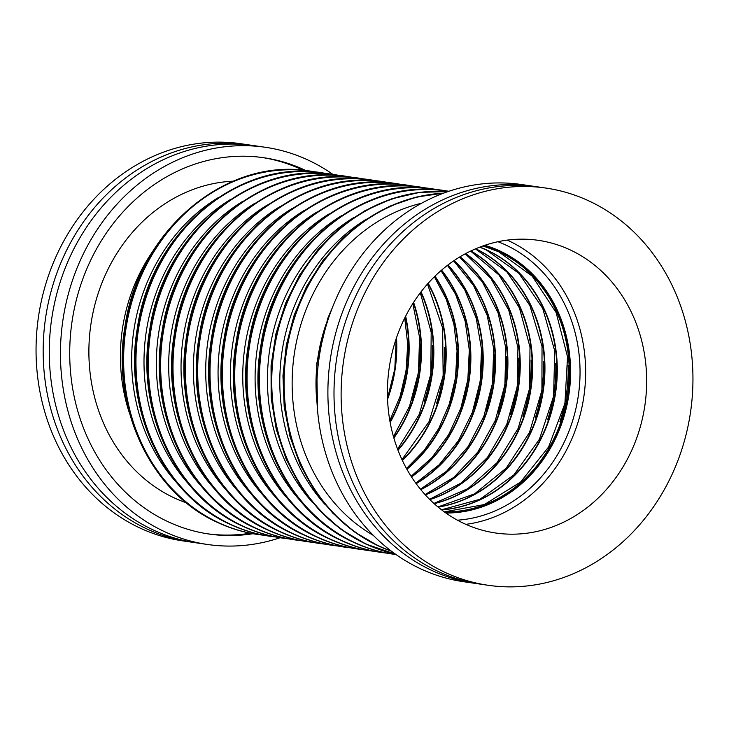<?xml version="1.0" encoding="UTF-8"?>
<svg xmlns="http://www.w3.org/2000/svg" width="729" height="729" viewBox="0 0 729 729"><rect width="100%" height="100%" fill="white"/><g stroke="black" fill="none" stroke-linecap="round" stroke-linejoin="round"><path stroke-width="1.09" d="M193.267 542.376A200.694 175.352 -81.7 0 1 190.214 541.966A200.694 175.352 -81.7 0 1 147.067 529.035A200.694 175.352 -81.7 0 1 50.684 292.894A200.694 175.352 -81.7 0 1 247.96 144.752A200.694 175.352 -81.7 0 1 251.004 145.226M545.912 188.073L538.786 187.034A200.694 175.352 98.3 0 0 341.518 335.176A200.694 175.352 98.3 0 0 437.901 571.317A200.694 175.352 98.3 0 0 481.04 584.248L488.166 585.278A200.694 175.352 98.3 0 0 685.433 437.136A200.694 175.352 98.3 0 0 589.05 200.994A200.694 175.352 98.3 0 0 545.912 188.073A200.694 175.352 98.3 0 0 348.635 336.215A200.694 175.352 98.3 0 0 445.018 572.356A200.694 175.352 98.3 0 0 488.166 585.278M387.536 398.799A135.202 118.134 98.3 0 0 396.357 338.174M444.353 511.913A135.202 118.134 98.3 0 0 566.069 403.866A135.202 118.134 98.3 0 0 499.438 251.979A135.202 118.134 98.3 0 0 483.026 245.928M484.767 245.327A136.259 119.055 -81.7 0 1 559.881 427.896A136.259 119.055 -81.7 0 1 445.856 512.988M190.214 541.966L183.088 540.927A200.694 175.352 -81.7 0 1 139.95 528.006A200.694 175.352 -81.7 0 1 43.567 291.864A200.694 175.352 -81.7 0 1 240.834 143.722L247.96 144.752M280.109 537.729A200.694 175.352 -81.7 0 1 207.501 544.481L196.311 542.85A200.694 175.352 -81.7 0 1 153.163 529.919A200.694 175.352 -81.7 0 1 56.789 293.787A200.694 175.352 -81.7 0 1 254.056 145.645L265.247 147.267A200.694 175.352 -81.7 0 1 308.385 160.198A200.694 175.352 -81.7 0 1 332.925 174.413M207.501 544.481A200.694 175.352 -81.7 0 1 164.353 531.55A200.694 175.352 -81.7 0 1 67.97 295.409A200.694 175.352 -81.7 0 1 265.247 147.267M262.194 157.51A190.132 166.121 -81.7 0 1 301.551 169.529A190.132 166.121 -81.7 0 1 303.091 170.258M250.32 533.218A190.132 166.121 -81.7 0 1 207.492 533.792M252.99 533.719A190.132 166.121 -81.7 0 1 209.013 534.029A190.132 166.121 -81.7 0 1 168.144 521.773A190.132 166.121 -81.7 0 1 76.837 298.07A190.132 166.121 -81.7 0 1 263.725 157.719A190.132 166.121 -81.7 0 1 304.604 169.966A190.132 166.121 -81.7 0 1 305.788 170.531M129.644 413.735A164.781 143.968 -81.7 0 1 153.391 250.43M186.414 502.837A164.781 143.968 -81.7 0 1 174.185 497.88A164.781 143.968 -81.7 0 1 92.073 317.315A164.781 143.968 -81.7 0 1 233.18 181.184M535.733 186.624A200.694 175.352 98.3 0 0 532.689 186.15A200.694 175.352 98.3 0 0 335.413 334.292A200.694 175.352 98.3 0 0 431.796 570.433A200.694 175.352 98.3 0 0 474.944 583.355A200.694 175.352 98.3 0 0 477.996 583.774M532.689 186.15L521.499 184.519A200.694 175.352 98.3 0 0 324.232 332.661A200.694 175.352 98.3 0 0 420.615 568.802A200.694 175.352 98.3 0 0 463.753 581.733L474.944 583.355M463.972 523.486A147.878 129.206 98.3 0 0 495.756 533.017A147.878 129.206 98.3 0 0 641.119 423.859A147.878 129.206 98.3 0 0 570.105 249.865A147.878 129.206 98.3 0 0 538.312 240.333A147.878 129.206 98.3 0 0 392.949 349.492A147.878 129.206 98.3 0 0 463.972 523.486M465.867 524.351A147.878 129.206 98.3 0 0 583.71 397.56A147.878 129.206 98.3 0 0 509.088 240.989A147.878 129.206 98.3 0 0 507.193 240.123M444.316 511.886A135.202 118.134 98.3 0 0 565.886 403.748A135.202 118.134 98.3 0 0 499.228 251.942A135.202 118.134 98.3 0 0 482.981 245.937L498.718 251.797L532.206 276.136L556.136 312.568L567.526 356.791L564.911 403.483L548.591 446.995L520.579 482.06L484.357 504.541L444.298 511.876M479.873 247.085A135.202 118.134 -81.7 0 1 487.291 250.211A135.202 118.134 -81.7 0 1 554.951 396.813A135.202 118.134 -81.7 0 1 441.665 509.899M441.555 509.826A135.202 118.134 98.3 0 0 554.578 396.585A135.202 118.134 98.3 0 0 486.89 250.147A135.202 118.134 98.3 0 0 479.746 247.131M396.521 337.673A135.202 118.134 -81.7 0 1 387.564 399.337M405.643 316.195A135.202 118.134 -81.7 0 1 390.179 422.519M390.07 421.927A135.202 118.134 98.3 0 0 405.36 316.732M413.598 302.371A135.202 118.134 -81.7 0 1 393.879 438.038M393.751 437.591A135.202 118.134 98.3 0 0 413.352 302.763M421.043 291.828A135.202 118.134 -81.7 0 1 398.016 450.267M397.87 449.902A135.202 118.134 98.3 0 0 420.806 292.138M428.151 283.28A135.202 118.134 -81.7 0 1 402.39 460.482M402.244 460.163A135.202 118.134 98.3 0 0 427.923 283.535M434.985 276.163A135.202 118.134 -81.7 0 1 406.91 469.257M406.764 468.984A135.202 118.134 98.3 0 0 434.757 276.373M441.583 270.122A135.202 118.134 -81.7 0 1 411.521 476.921M411.366 476.684A135.202 118.134 98.3 0 0 441.373 270.304M447.961 264.973A135.202 118.134 -81.7 0 1 416.168 483.673M416.013 483.464A135.202 118.134 98.3 0 0 447.752 265.128M454.112 260.563A135.202 118.134 -81.7 0 1 420.806 489.651M420.651 489.469A135.202 118.134 98.3 0 0 453.912 260.69M460.017 256.799A135.202 118.134 -81.7 0 1 506.3 385.112A135.202 118.134 -81.7 0 1 425.399 494.945M425.244 494.781A135.202 118.134 98.3 0 0 505.89 385.058A135.202 118.134 98.3 0 0 459.826 256.909M465.631 253.61A135.202 118.134 -81.7 0 1 518.638 386.908A135.202 118.134 -81.7 0 1 429.873 499.602M429.727 499.456A135.202 118.134 98.3 0 0 518.237 386.853A135.202 118.134 98.3 0 0 465.457 253.701M470.898 250.94A135.202 118.134 -81.7 0 1 530.985 388.703A135.202 118.134 -81.7 0 1 434.165 503.648M434.028 503.529A135.202 118.134 98.3 0 0 530.575 388.648A135.202 118.134 98.3 0 0 470.734 251.022M475.709 248.771A135.202 118.134 -81.7 0 1 543.333 390.498A135.202 118.134 -81.7 0 1 438.147 507.102M438.029 507.001A135.202 118.134 98.3 0 0 542.923 390.443A135.202 118.134 98.3 0 0 475.554 248.835M421.644 203.2A177.666 155.231 98.3 0 0 294.252 354.285A177.666 155.231 98.3 0 0 373.348 535.396M391.2 551.024A183.58 160.398 -81.7 0 1 379.144 546.048A183.58 160.398 -81.7 0 1 287.481 345.819A183.58 160.398 -81.7 0 1 443.205 193.303M443.542 193.176A183.58 160.398 98.3 0 0 287.026 345.236A183.58 160.398 98.3 0 0 378.588 545.966A183.58 160.398 98.3 0 0 391.482 551.242M366.177 219.292A177.666 155.231 98.3 0 0 324.76 504.176M395.309 554.04A183.58 160.398 -81.7 0 1 366.796 544.253A183.58 160.398 -81.7 0 1 277.111 334.429A183.58 160.398 -81.7 0 1 448.007 191.572M395.41 554.113L365.867 544.062L340.999 529.345L318.983 509.826L300.494 486.125L286.096 458.988L276.218 429.253L271.152 397.834L271.06 365.694L275.927 333.818L285.604 303.2L299.81 274.76L318.108 249.382L339.942 227.858L364.646 210.854L391.473 198.899L419.594 192.392L448.116 191.536A183.58 160.398 98.3 0 0 276.646 333.991A183.58 160.398 98.3 0 0 366.25 544.18A183.58 160.398 98.3 0 0 395.4 554.104M353.829 217.497A177.666 155.231 98.3 0 0 312.413 502.381M446.467 190.907A183.58 160.398 98.3 0 0 446.194 190.861A183.58 160.398 98.3 0 0 265.739 326.373A183.58 160.398 98.3 0 0 353.902 542.385A183.58 160.398 98.3 0 0 393.368 554.204L393.915 554.286A183.58 160.398 -81.7 0 1 354.449 542.458A183.58 160.398 -81.7 0 1 266.285 326.455A183.58 160.398 -81.7 0 1 446.74 190.943L448.891 191.271M341.482 215.702A177.666 155.231 98.3 0 0 300.066 500.586M434.119 189.112A183.58 160.398 98.3 0 0 433.846 189.066A183.58 160.398 98.3 0 0 253.391 324.578A183.58 160.398 98.3 0 0 341.555 540.59A183.58 160.398 98.3 0 0 381.021 552.418L381.568 552.491A183.58 160.398 -81.7 0 1 342.101 540.663A183.58 160.398 -81.7 0 1 253.938 324.66A183.58 160.398 -81.7 0 1 434.393 189.148L440.27 190.132M329.134 213.907A177.666 155.231 98.3 0 0 287.727 498.791M421.772 187.317A183.58 160.398 98.3 0 0 421.499 187.271A183.58 160.398 98.3 0 0 241.044 322.783A183.58 160.398 98.3 0 0 329.207 538.795A183.58 160.398 98.3 0 0 368.674 550.623L369.229 550.696A183.58 160.398 -81.7 0 1 329.763 538.868A183.58 160.398 -81.7 0 1 241.6 322.865A183.58 160.398 -81.7 0 1 422.045 187.353L427.923 188.337M316.796 212.112A177.666 155.231 98.3 0 0 275.38 496.996M409.425 185.521A183.58 160.398 98.3 0 0 409.151 185.476A183.58 160.398 98.3 0 0 228.706 320.997A183.58 160.398 98.3 0 0 316.869 537A183.58 160.398 98.3 0 0 356.335 548.828L356.882 548.901A183.58 160.398 -81.7 0 1 317.416 537.082A183.58 160.398 -81.7 0 1 229.252 321.07A183.58 160.398 -81.7 0 1 409.707 185.558L415.585 186.542M304.449 210.317A177.666 155.231 98.3 0 0 263.032 495.201M397.086 183.726A183.58 160.398 98.3 0 0 396.813 183.69A183.58 160.398 98.3 0 0 216.358 319.202A183.58 160.398 98.3 0 0 304.522 535.204A183.58 160.398 98.3 0 0 343.988 547.032L344.535 547.105A183.58 160.398 -81.7 0 1 305.068 535.286A183.58 160.398 -81.7 0 1 216.905 319.275A183.58 160.398 -81.7 0 1 397.36 183.763L403.237 184.747M292.101 208.521A177.666 155.231 98.3 0 0 250.685 493.405M384.739 181.931A183.58 160.398 98.3 0 0 384.465 181.895A183.58 160.398 98.3 0 0 204.011 317.407A183.58 160.398 98.3 0 0 292.174 533.409A183.58 160.398 98.3 0 0 331.64 545.237L332.187 545.31A183.58 160.398 -81.7 0 1 292.721 533.491A183.58 160.398 -81.7 0 1 204.557 317.479A183.58 160.398 -81.7 0 1 385.012 181.968L390.89 182.952M279.754 206.726A177.666 155.231 98.3 0 0 238.347 491.61M372.391 180.136A183.58 160.398 98.3 0 0 372.118 180.099A183.58 160.398 98.3 0 0 191.663 315.611A183.58 160.398 98.3 0 0 279.827 531.614A183.58 160.398 98.3 0 0 319.293 543.442L319.849 543.524A183.58 160.398 -81.7 0 1 280.383 531.696A183.58 160.398 -81.7 0 1 192.219 315.684A183.58 160.398 -81.7 0 1 372.665 180.172L378.542 181.157M267.415 204.94A177.666 155.231 98.3 0 0 225.999 489.815M360.044 178.341A183.58 160.398 98.3 0 0 359.771 178.304A183.58 160.398 98.3 0 0 179.325 313.816A183.58 160.398 98.3 0 0 267.488 529.819A183.58 160.398 98.3 0 0 306.955 541.647L307.501 541.729A183.58 160.398 -81.7 0 1 268.035 529.901A183.58 160.398 -81.7 0 1 179.872 313.889A183.58 160.398 -81.7 0 1 360.326 178.377L366.204 179.361M255.068 203.145A177.666 155.231 98.3 0 0 213.652 488.02M347.706 176.546A183.58 160.398 98.3 0 0 347.432 176.509A183.58 160.398 98.3 0 0 166.977 312.021A183.58 160.398 98.3 0 0 255.141 528.024A183.58 160.398 98.3 0 0 294.607 539.852L295.154 539.934A183.58 160.398 -81.7 0 1 255.688 528.106A183.58 160.398 -81.7 0 1 167.524 312.103A183.58 160.398 -81.7 0 1 347.979 176.582L353.857 177.566M242.721 201.35A177.666 155.231 98.3 0 0 201.304 486.225M335.358 174.75A183.58 160.398 98.3 0 0 335.085 174.714A183.58 160.398 98.3 0 0 154.63 310.226A183.58 160.398 98.3 0 0 242.793 526.229A183.58 160.398 98.3 0 0 282.26 538.057L282.806 538.139A183.58 160.398 -81.7 0 1 243.34 526.311A183.58 160.398 -81.7 0 1 155.177 310.308A183.58 160.398 -81.7 0 1 335.632 174.796L341.509 175.771M230.373 199.555A177.666 155.231 98.3 0 0 188.966 484.43M323.011 172.955A183.58 160.398 98.3 0 0 322.737 172.919A183.58 160.398 98.3 0 0 142.283 308.431A183.58 160.398 98.3 0 0 230.446 524.433A183.58 160.398 98.3 0 0 269.912 536.262L270.468 536.344A183.58 160.398 -81.7 0 1 231.002 524.515A183.58 160.398 -81.7 0 1 142.838 308.513A183.58 160.398 -81.7 0 1 323.284 173.001L329.162 173.976M218.035 197.759A177.666 155.231 98.3 0 0 176.618 482.634M310.663 171.16A183.58 160.398 98.3 0 0 310.39 171.124A183.58 160.398 98.3 0 0 129.944 306.636A183.58 160.398 98.3 0 0 218.108 522.638A183.58 160.398 98.3 0 0 257.574 534.466L258.121 534.548A183.58 160.398 -81.7 0 1 218.654 522.72A183.58 160.398 -81.7 0 1 130.491 306.718A183.58 160.398 -81.7 0 1 310.946 171.206L316.823 172.181M457.438 520.187A143.23 125.142 98.3 0 0 569.039 431.012A143.23 125.142 98.3 0 0 497.916 241.718M484.821 245.308A136.259 119.055 -81.7 0 1 560.109 427.923A136.259 119.055 -81.7 0 1 445.902 513.016M330.128 313.634A159.287 139.175 98.3 0 0 328.232 318.327A159.287 139.175 98.3 0 0 317.069 403.474M446.74 190.943L446.194 190.861C362.04 176.254 274.15 250.32 260.827 345.983C246.466 426.902 286.652 512.578 353.519 542.267C366.286 548.208 379.563 552.19 393.368 554.204A183.58 160.398 98.3 0 0 393.642 554.25M434.393 189.148L433.846 189.066C349.692 174.459 261.802 248.525 248.48 344.188C234.118 425.107 274.304 510.783 341.181 540.471C353.939 546.422 367.216 550.395 381.021 552.418A183.58 160.398 98.3 0 0 381.294 552.454M422.045 187.353L421.499 187.271C337.354 172.664 249.464 246.73 236.132 342.393C221.771 423.312 261.966 508.988 328.834 538.676C341.591 544.627 354.877 548.6 368.674 550.623A183.58 160.398 98.3 0 0 368.956 550.659M409.707 185.558L409.151 185.476C325.006 170.868 237.116 244.935 223.794 340.598C209.433 421.517 249.619 507.193 316.486 536.881C329.244 542.832 342.53 546.805 356.335 548.828A183.58 160.398 98.3 0 0 356.609 548.864M397.36 183.763L396.813 183.69C312.659 169.073 224.769 243.14 211.446 338.803C197.085 419.722 237.271 505.397 304.139 535.095C316.905 541.036 330.182 545.01 343.988 547.032A183.58 160.398 98.3 0 0 344.261 547.069M385.012 181.968L384.465 181.895C300.312 167.278 212.421 241.345 199.099 337.008C184.738 417.927 224.924 503.602 291.8 533.3C304.558 539.241 317.835 543.214 331.64 545.237A183.58 160.398 98.3 0 0 331.914 545.274M372.665 180.172L372.118 180.099C287.973 165.483 200.083 239.549 186.752 335.222C172.39 416.131 212.586 501.807 279.453 531.505C292.211 537.446 305.497 541.419 319.293 543.442A183.58 160.398 98.3 0 0 319.575 543.479M360.326 178.377L359.771 178.304C275.626 163.688 187.736 237.754 174.413 333.426C160.052 414.336 200.238 500.012 267.106 529.71C279.863 535.651 293.149 539.633 306.955 541.647A183.58 160.398 98.3 0 0 307.228 541.683M347.979 176.582L347.432 176.509C263.278 161.893 175.388 235.959 162.066 331.631C147.705 412.541 187.891 498.217 254.758 527.914C267.525 533.856 280.802 537.838 294.607 539.852A183.58 160.398 98.3 0 0 294.881 539.888M335.632 174.796L335.085 174.714C250.931 160.098 163.041 234.164 149.718 329.836C135.357 410.746 175.543 496.422 242.42 526.119C255.177 532.061 268.454 536.043 282.26 538.057A183.58 160.398 98.3 0 0 282.533 538.093M323.284 173.001L322.737 172.919C238.583 158.302 150.703 232.369 137.371 328.041C123.01 408.96 163.205 494.626 230.072 524.324C242.83 530.265 256.116 534.248 269.912 536.262A183.58 160.398 98.3 0 0 270.195 536.298M310.946 171.206L310.39 171.124C226.245 156.507 138.355 230.574 125.033 326.246C110.671 407.165 150.857 492.831 217.725 522.529C230.482 528.47 243.768 532.452 257.574 534.466A183.58 160.398 98.3 0 0 257.847 534.503M559.927 421.635A143.23 125.142 98.3 0 0 568.11 365.375M547.579 419.84A143.23 125.142 98.3 0 0 555.762 363.58M535.241 418.045A143.23 125.142 98.3 0 0 543.415 361.784M522.893 416.25A143.23 125.142 98.3 0 0 531.077 359.989M510.546 414.464A143.23 125.142 98.3 0 0 518.729 358.194M498.199 412.669A143.23 125.142 98.3 0 0 506.382 356.399M485.86 410.874A143.23 125.142 98.3 0 0 494.034 354.604M473.513 409.078A143.23 125.142 98.3 0 0 481.696 352.809M461.165 407.283A143.23 125.142 98.3 0 0 469.348 351.013M448.818 405.488A143.23 125.142 98.3 0 0 457.001 349.218M436.48 403.693A143.23 125.142 98.3 0 0 444.654 347.423M424.132 401.898A143.23 125.142 98.3 0 0 432.315 345.628M411.785 400.103A143.23 125.142 98.3 0 0 419.968 343.833M399.437 398.307A143.23 125.142 98.3 0 0 407.62 342.038M387.527 398.435L394.808 368.91L396.239 338.529M441.501 509.781L479.955 499.283L513.909 474.88L539.451 439.195L553.603 396.239L554.723 350.904L542.704 308.358L518.993 273.439L486.371 250.001L479.682 247.158M391.555 551.288L378.214 545.857L354.212 531.769L332.843 513.216L314.691 490.726L300.293 464.974L290.033 436.689L284.192 406.682L282.952 375.799L286.324 344.935L294.215 314.964L306.408 286.734L322.564 261.055L342.22 238.665L364.828 220.204L389.742 206.207L416.268 197.094L443.624 193.139M317.543 410.163L316.696 363.662L327.786 318.363L332.488 307.356M264.035 535.277L258.121 534.548M276.382 537.073L270.468 536.344M288.73 538.868L282.806 538.139M301.077 540.663L295.154 539.934M313.415 542.458L307.501 541.729M325.763 544.253L319.849 543.524M338.11 546.048L332.187 545.31M350.458 547.844L344.535 547.105M362.796 549.639L356.882 548.901M375.143 551.434L369.229 550.696M387.491 553.229L381.568 552.491M396.075 554.587L393.915 554.286M404.723 318.008L407.693 344.088L406.126 370.551L400.093 396.366L389.824 420.524M412.796 303.628L419.567 337.363L418.473 372.346L409.561 406.19L393.469 436.607M475.454 248.881L506.837 271.844L529.874 305.533L542.03 346.466L541.92 390.288L529.546 432.333L506.245 468.109L474.57 493.852L437.938 506.928M470.588 251.095L498.964 274.961L519.44 307.975L530.001 347.05L529.573 388.493L518.182 428.342L496.932 462.806L467.9 488.612L433.901 503.42M465.266 253.801L490.745 278.232L508.824 310.39L517.936 347.596L517.235 386.698L506.764 424.396L487.446 457.466L460.956 483.136L429.572 499.301M459.598 257.045L482.252 281.722L498.071 312.85L505.826 348.125L504.887 384.903L495.31 420.442L477.841 452.044L453.812 477.377L425.062 494.581M453.648 260.882L473.54 285.495L487.2 315.411L493.688 348.681L492.54 383.117L483.828 416.45L468.146 446.494L446.531 471.28L420.451 489.214M447.442 265.365L464.628 289.623L476.21 318.136L481.514 349.291L480.192 381.322L472.337 412.395L458.386 440.753L439.159 464.783L415.785 483.145M441.018 270.614L455.534 294.188L465.12 321.079L469.303 349.993L467.854 379.527L460.837 408.249L448.599 434.776L431.741 457.821L411.12 476.292M434.366 276.765L446.257 299.309L453.93 324.323L457.056 350.822L455.507 377.731L449.328 403.966L438.785 428.47L424.305 450.276L406.49 468.501M427.476 284.037L442.621 327.986L443.159 375.936L428.989 421.745L401.961 459.562M420.314 292.776L431.185 332.233L430.812 374.141L419.23 414.418L397.587 449.146"/></g></svg>
